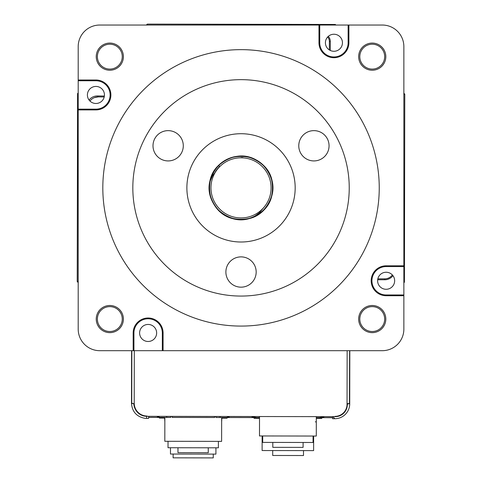 <?xml version="1.0" encoding="UTF-8"?>
<svg xmlns="http://www.w3.org/2000/svg" width="482" height="482" viewBox="0 0 482 482"><rect width="100%" height="100%" fill="white"/><g stroke="black" fill="none" stroke-linecap="round" stroke-linejoin="round"><path stroke-width="0.72" d="M321.789 417.701L321.789 418.448L316.319 418.436M254.05 417.593L254.05 418.334L259.515 418.346M316.312 421.846L315.276 421.846M272.71 450.556L272.704 455.478L303.497 455.526L303.503 450.604M313.637 436.041L313.613 450.622L262.118 450.537L262.142 435.957M170.483 447.73L170.471 454.044L215.912 454.116L215.924 447.808M159.337 417.436L159.337 418.051L159.428 417.436M164.85 418.063L159.428 418.051M227.161 417.551L227.161 418.159L221.648 418.153M173.122 454.05L173.116 457.834L213.255 457.9L213.261 454.11M164.657 418.063L164.844 421.846M221.642 421.937L221.841 418.153M170.773 416.364L170.773 417.436L148.57 417.388M164.85 417.43L164.814 441.283L221.612 441.379L221.654 417.52M215.93 416.448L215.93 417.514L256.659 417.569L223.883 417.526M172.134 416.364L172.134 417.442L214.677 417.508L214.677 416.442M177.972 447.742L177.966 452.664L208.26 452.719L208.266 447.796M166.748 416.352L166.748 417.43M220.003 416.454L219.997 417.52M168.031 441.289L168.019 447.73L218.382 447.808L218.394 441.373M348.137 25.034L348.137 42.759A14.201 14.201 0 0 1 333.936 56.96A14.201 14.201 0 0 1 319.735 42.759L319.735 25.034L318.976 25.034L318.976 42.759A14.96 14.96 0 0 0 333.936 57.713A14.96 14.96 0 0 0 348.89 42.759L348.89 25.034L319.735 25.034M146.618 416.315L146.618 418.406A15.147 15.147 0 0 1 144.684 418.28C136.587 416.641 132.189 411.694 131.496 403.44L133.821 403.735A12.827 12.827 0 0 0 135.141 408.947A12.857 12.839 -44.9 0 1 133.93 403.735L133.821 403.735M146.618 418.406L148.564 418.412L148.824 416.321M332.592 416.683L332.592 418.713L334.791 418.713L332.96 416.665M377.671 279.759L384.75 279.771A10.224 10.224 0 0 0 392.963 275.668M259.521 416.526L259.491 435.957L316.288 436.047L316.319 416.635M272.806 442.416L272.8 447.338L303.094 447.386L303.1 442.464M262.708 435.957L262.696 442.398L313.059 442.482L313.071 436.041M241.03 157.795A30.065 30.065 0 0 1 267.07 202.892A30.065 30.065 0 0 1 214.99 202.892A30.065 30.065 0 0 1 241.03 157.795M78.198 109.914L95.924 109.914L95.924 109.155A14.201 14.201 0 0 0 110.125 94.96A14.201 14.201 0 0 0 95.924 80.759L78.198 80.759L78.198 329.104A21.582 21.582 0 0 0 99.786 350.691L382.274 350.691A21.582 21.582 0 0 0 403.862 329.104L403.862 295.725L386.13 295.725L386.13 294.966L403.862 294.966L403.862 295.725M333.936 51.279A8.519 8.519 0 0 1 326.555 38.5A8.519 8.519 0 0 1 341.31 38.5A8.519 8.519 0 0 1 333.936 51.279M241.03 133.713A54.153 54.153 0 0 1 287.923 214.936A54.153 54.153 0 0 1 194.132 214.936A54.153 54.153 0 0 1 241.03 133.713M216.406 170.61L212.478 175.924L209.791 181.979A31.788 31.788 0 0 1 260.901 163.049A31.788 31.788 0 0 1 253.592 217.063L259.461 212.701L264.154 207.079M241.03 79.657A108.203 108.203 0 0 1 334.737 241.964A108.203 108.203 0 0 1 147.323 241.964A108.203 108.203 0 0 1 241.03 79.657M403.862 294.966L403.862 266.564L386.13 266.564A14.201 14.201 0 0 0 371.929 280.765A14.201 14.201 0 0 0 386.13 294.966M386.13 289.284A8.519 8.519 0 0 1 378.756 276.505A8.519 8.519 0 0 1 393.511 276.505A8.519 8.519 0 0 1 386.13 289.284M254.996 216.207L256.388 215.695M95.924 109.914A14.96 14.96 0 0 0 110.884 94.96A14.96 14.96 0 0 0 95.924 80L78.198 80L78.198 46.615A21.582 21.582 0 0 1 99.786 25.034L318.976 25.034M95.924 103.479A8.519 8.519 0 0 1 88.549 90.694A8.519 8.519 0 0 1 103.305 90.694A8.519 8.519 0 0 1 95.924 103.479M253.592 217.063C273.818 209.309 279.391 180.045 263.509 165.38C248.525 153.059 233.535 153.059 218.551 165.38C206.23 180.37 206.23 195.355 218.551 210.339C233.535 222.66 248.525 222.66 263.509 210.339C275.831 195.355 275.831 180.37 263.509 165.38C248.525 153.059 233.535 153.059 218.551 165.38C206.23 180.37 206.23 195.355 218.551 210.339C234.409 227.733 266.697 219.081 271.734 196.09C274.915 176.948 267.42 163.97 249.254 157.156C230.119 153.975 217.141 161.47 210.321 179.635C207.146 198.771 214.641 211.749 232.8 218.569C251.941 221.744 264.919 214.255 271.734 196.09C274.915 176.948 267.42 163.97 249.254 157.156C230.119 153.975 217.141 161.47 210.321 179.635C203.193 202.066 226.829 225.703 249.254 218.569C267.42 211.749 274.915 198.771 271.734 179.635C264.919 161.47 251.941 153.975 232.8 157.156C214.641 163.97 207.146 176.948 210.321 196.09C217.141 214.255 230.119 221.744 249.254 218.569C267.42 211.749 274.915 198.771 271.734 179.635C264.919 161.47 251.941 153.975 232.8 157.156C214.641 163.97 207.146 176.948 210.321 196.09C217.141 214.255 230.119 221.744 249.254 218.569C272.246 213.526 280.898 181.244 263.509 165.38C248.525 153.059 233.535 153.059 218.551 165.38C201.157 181.244 209.809 213.526 232.8 218.569C251.941 221.744 264.919 214.255 271.734 196.09C274.915 176.948 267.42 163.97 249.254 157.156C230.119 153.975 217.141 161.47 210.321 179.635C207.146 198.771 214.641 211.749 232.8 218.569C251.941 221.744 264.919 214.255 271.734 196.09C278.132 175.532 258.846 153.029 237.512 156.264M218.551 165.38L219.768 166.603M241.03 326.079A138.214 138.214 0 0 0 379.244 187.86A138.214 138.214 0 0 0 241.03 49.646A138.214 138.214 0 0 0 102.817 187.86A138.214 138.214 0 0 0 241.03 326.079M241.03 287.17A15.147 15.147 0 0 0 254.147 264.449A15.147 15.147 0 0 0 227.914 264.449A15.147 15.147 0 0 0 241.03 287.17M168.146 160.928A15.147 15.147 0 0 0 181.262 138.207A15.147 15.147 0 0 0 155.029 138.207A15.147 15.147 0 0 0 168.146 160.928M313.915 160.928A15.147 15.147 0 0 0 327.031 138.207A15.147 15.147 0 0 0 300.798 138.207A15.147 15.147 0 0 0 313.915 160.928M163.085 350.691L163.085 332.966L162.326 332.966L162.326 350.691M109.818 69.089A12.442 12.442 0 0 1 97.382 56.653A12.442 12.442 0 0 1 109.818 44.211A12.442 12.442 0 0 1 122.259 56.653A12.442 12.442 0 0 1 109.818 69.089A12.442 12.442 0 0 1 97.382 56.653A12.442 12.442 0 0 1 109.818 44.211A12.442 12.442 0 0 1 122.259 56.653A12.442 12.442 0 0 1 109.818 69.089M148.125 341.485A8.519 8.519 0 0 1 140.744 328.706A8.519 8.519 0 0 1 155.505 328.706A8.519 8.519 0 0 1 148.125 341.485M403.862 266.564L403.862 265.811L386.13 265.811A14.96 14.96 0 0 0 371.176 280.765A14.96 14.96 0 0 0 386.13 295.725M403.862 265.811L403.862 46.615A21.582 21.582 0 0 0 382.274 25.034L348.89 25.034M78.198 80.759L78.198 80M109.818 331.514A12.442 12.442 0 0 1 97.382 319.072A12.442 12.442 0 0 1 109.818 306.63A12.442 12.442 0 0 1 122.259 319.072A12.442 12.442 0 0 1 109.818 331.514M162.326 332.966A14.201 14.201 0 0 0 148.125 318.765A14.201 14.201 0 0 0 133.924 332.966L133.924 350.691M163.085 332.966A14.96 14.96 0 0 0 148.125 318.006A14.96 14.96 0 0 0 133.171 332.966L133.171 350.691M372.243 69.089A12.442 12.442 0 0 1 361.47 50.429A12.442 12.442 0 0 1 383.015 50.429A12.442 12.442 0 0 1 372.243 69.089A12.442 12.442 0 0 1 361.47 50.429A12.442 12.442 0 0 1 383.015 50.429A12.442 12.442 0 0 1 372.243 69.089M95.924 109.155L78.198 109.155M372.243 331.514A12.442 12.442 0 0 1 359.801 319.072A12.442 12.442 0 0 1 372.243 306.63A12.442 12.442 0 0 1 384.678 319.072A12.442 12.442 0 0 1 372.243 331.514A12.442 12.442 0 0 1 359.801 319.072A12.442 12.442 0 0 1 372.243 306.63A12.442 12.442 0 0 1 384.678 319.072A12.442 12.442 0 0 1 372.243 331.514M349.812 350.691L349.721 403.832A14.942 14.918 48.2 0 1 334.791 418.713M332.592 417.719L316.319 417.623M259.521 417.526L256.659 417.599M162.615 417.424L148.57 417.418M335.098 25.034L335.333 24.462L147.293 24.1L146.359 25.034M349.625 350.691L349.456 403.609L347.052 403.603L347.148 350.691M347.414 404.085A14.942 14.918 48.2 0 1 347.341 404.482A12.134 12.116 45.1 0 0 347.329 404.085L349.546 403.633M403.862 282.771L404.428 282.205L404.784 94.183L404.428 282.169L403.862 281.928M78.198 92.936L77.572 93.568L77.216 281.59L78.198 282.572M104.208 96.966L98.334 96.888A10.224 10.224 0 0 0 89.977 101.051M377.834 278.831L384.757 278.843A9.297 9.297 0 0 0 392.348 274.939M146.727 416.315L335.207 416.671L146.727 416.315A12.857 12.839 -44.9 0 1 135.141 408.947M78.198 282.476L77.277 281.554L78.198 281.175M147.721 25.034L147.341 24.112L335.327 24.462L335.9 25.034M241.084 157.566A30.294 30.294 0 0 1 242.988 157.632M215.291 171.881A30.294 30.294 0 0 1 219.611 166.441M329.351 49.941L329.369 41.482A6.646 6.646 0 0 0 327.646 37.006M77.277 281.554L77.632 93.556L78.198 93.791M77.632 93.556L78.198 92.99M131.845 350.691L131.743 403.199L133.93 403.735M134.315 350.691L134.219 403.175A12.857 12.839 -44.9 0 0 147.022 416.026M104.377 96.039L97.412 95.954A10.224 10.224 -134.6 0 0 89.098 100.051M97.412 95.954L98.334 96.888L94.388 97.629M403.862 94.55L404.778 94.171L403.862 93.249M347.341 404.482A12.134 12.116 -134.9 0 1 335.207 416.671M330.278 50.453L330.291 41.488A7.573 7.573 0 0 0 328.308 36.361M334.918 416.376A12.134 12.116 -134.9 0 0 347.028 403.603L347.052 403.603M347.299 403.603A12.134 12.116 -134.9 0 1 347.329 404.085M131.58 350.691L131.496 403.235L131.827 403.235M404.428 282.169L403.862 282.735M146.414 25.034L147.341 24.112M332.592 417.689L319.18 417.671L323.892 416.96L323.036 416.647M252.899 416.514L251.947 416.846L256.659 417.569M159.168 417.153L157.277 416.689L158.373 416.34M228.239 416.466L229.227 416.81L227.329 417.267M318.976 42.759L319.735 42.759M109.818 70.227A13.574 13.574 0 0 0 121.578 49.863A13.574 13.574 0 0 0 98.063 49.863A13.574 13.574 0 0 0 109.818 70.227M348.89 42.759L348.137 42.759M386.13 265.811L386.13 266.564M95.924 80L95.924 80.759M109.818 332.646A13.574 13.574 0 0 0 121.578 312.282A13.574 13.574 0 0 0 98.063 312.282A13.574 13.574 0 0 0 109.818 332.646M133.171 332.966L133.924 332.966M372.243 70.227A13.574 13.574 0 0 0 383.997 49.863A13.574 13.574 0 0 0 360.482 49.863A13.574 13.574 0 0 0 372.243 70.227M372.243 332.646A13.574 13.574 0 0 0 383.997 312.282A13.574 13.574 0 0 0 360.482 312.282A13.574 13.574 0 0 0 372.243 332.646M133.707 403.687L134.219 403.175M384.757 278.843L384.75 279.771M330.291 41.488L329.369 41.482M159.174 416.34L159.168 417.418M227.335 416.466L227.329 417.533"/></g></svg>

